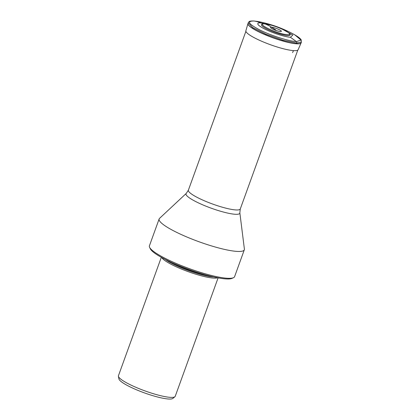 <?xml version="1.0" encoding="UTF-8"?>
<svg xmlns="http://www.w3.org/2000/svg" width="420" height="420" viewBox="0 0 420 420"><rect width="100%" height="100%" fill="white"/><g stroke="black" fill="none" stroke-linecap="round" stroke-linejoin="round"><path stroke-width="0.63" d="M259.613 21.819L254.011 21A1.192 0.997 94 0 1 254.084 21.011L257.906 21.504C270.931 23.982 283.238 28.439 294.835 34.865L301.03 40.073L296.399 41.601C288.745 41.171 271.556 35.758 260.432 30.266C248.477 24.076 246.362 20.995 254.084 21.011A46.032 38.693 -86 0 1 260.972 22.927L271.667 25.258M281.967 28.996L292.829 35.044L290.393 37.249L296.399 41.601A1.192 0.997 -86 0 1 296.688 43.045L283.054 40.246L266.112 34.282L252.703 27.573L248.231 22.811C249.239 21.504 248.819 20.864 254.011 21M287.5 35.569A15.204 2.641 19.9 0 0 290.089 34.792C290.608 34.514 289.406 33.348 286.493 31.285C283.941 29.804 280.739 28.361 276.875 26.948L272.071 25.379L264.747 23.861C263.204 23.767 262.154 23.971 261.608 24.481A15.204 2.641 19.9 0 0 270.428 30.592A15.204 2.641 19.9 0 0 287.5 35.569M286.976 34.613C277.715 34.235 254.405 22.895 264.988 23.914C274.25 24.287 297.56 35.632 286.976 34.613M161.317 257.303L118.451 375.727A30.198 5.245 19.9 0 0 118.414 376.283L118.902 378.872A28.849 5.008 19.9 0 0 138.401 390.584A28.849 5.008 19.9 0 0 168.331 399A28.849 5.008 19.9 0 0 172.877 398.412L174.909 396.732A30.198 5.245 19.9 0 0 175.234 396.286L218.106 277.862M118.414 376.283A30.198 5.245 19.9 0 0 130.525 384.856A30.198 5.245 19.9 0 0 170.147 397.346A30.198 5.245 19.9 0 0 174.909 396.732M217.571 277.756A30.198 5.245 -160.1 0 1 173.702 265.592A30.198 5.245 -160.1 0 1 161.794 257.57M159.143 218.951L149.42 245.816A45.297 7.865 19.9 0 0 149.615 247.359L150.328 248.824A44.105 7.66 19.9 0 0 181.403 266.642A44.105 7.66 19.9 0 0 225.65 278.901A44.105 7.66 19.9 0 0 231.977 278.381L233.462 277.715A45.297 7.865 19.9 0 0 234.602 276.649L244.325 249.79A45.297 7.865 -160.1 0 1 236.691 251.386A45.297 7.865 -160.1 0 1 187.63 237.321A45.297 7.865 -160.1 0 1 159.143 218.951A45.297 7.865 -160.1 0 1 159.547 218.358L186.265 193.4L188.381 190.176A27.599 4.793 19.9 0 0 205.742 201.364A27.599 4.793 19.9 0 0 235.631 209.932A27.599 4.793 19.9 0 0 240.282 208.96L297.785 50.106M149.615 247.359A45.297 7.865 19.9 0 0 181.529 265.661A45.297 7.865 19.9 0 0 226.968 278.245A45.297 7.865 19.9 0 0 233.462 277.715M186.265 193.4A28.602 4.967 -160.1 0 0 202.881 204.902A28.602 4.967 -160.1 0 0 234.98 214.258A28.602 4.967 -160.1 0 0 239.846 212.798L244.393 249.076A45.297 7.865 -160.1 0 1 244.409 249.218A45.297 7.865 -160.1 0 1 244.325 249.79M275.741 29.925L271.493 27.195A46.132 38.782 -86 0 0 264.988 23.914M263.298 23.856L260.972 22.927C257.371 22.428 254.636 24.076 265.382 29.363C276.413 34.671 287.973 37.322 290.393 37.249M301.429 42.068L296.688 43.045M260.972 22.927A46.032 38.693 -86 0 0 254.084 21.011M280.403 31.532A5.77 1.003 19.9 0 0 279.064 29.579A5.77 1.003 19.9 0 0 271.493 27.195A5.77 1.003 19.9 0 0 272.827 29.143A5.77 1.003 19.9 0 0 280.403 31.532M247.984 23.53A28.277 4.909 19.9 0 0 247.958 23.604L248.005 23.452A28.287 4.914 19.9 0 0 265.881 34.923A28.287 4.914 19.9 0 0 296.441 43.675A28.287 4.914 19.9 0 0 301.193 42.709L301.256 40.052C300.804 39.113 299.492 37.527 293.99 34.388M301.193 42.709L298.147 49.681A27.794 4.825 -160.1 0 1 293.486 50.61A27.794 4.825 19.9 0 1 263.519 42.037A27.794 4.825 19.9 0 1 245.879 30.76L247.958 23.604A28.277 4.909 19.9 0 0 265.902 35.075A28.277 4.909 19.9 0 0 296.389 43.801A28.277 4.909 19.9 0 0 301.135 42.856L301.135 42.856A28.277 4.909 19.9 0 0 301.161 42.782M292.577 52.616A46.205 38.84 -86 0 0 293.486 50.61M213.665 276.932A29.285 5.087 -160.1 0 1 174.5 264.784A29.285 5.087 -160.1 0 1 165.322 259.434M171.145 262.253A29.006 5.035 19.9 0 0 174.872 264.17A29.006 5.035 19.9 0 0 207.386 275.373M248.005 23.452L248.215 22.806M239.846 212.798L240.282 208.96M188.381 190.176L245.889 31.316"/></g></svg>
